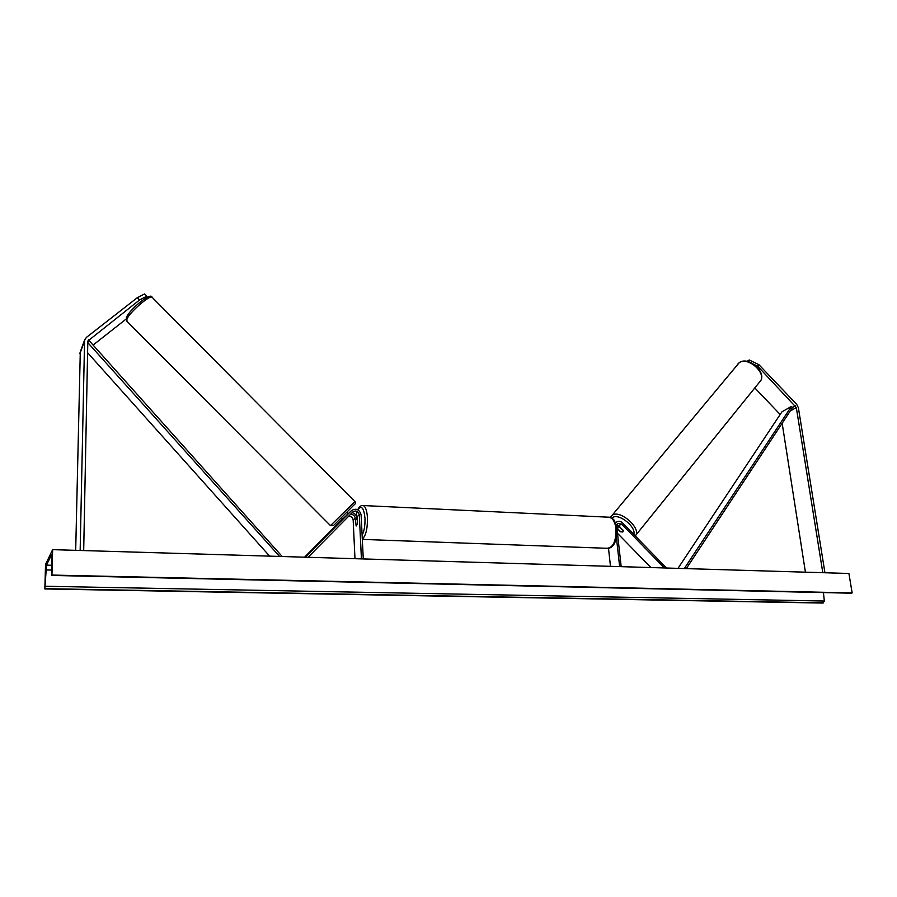 <?xml version="1.0" encoding="UTF-8"?>
<svg xmlns="http://www.w3.org/2000/svg" width="897" height="897" viewBox="0 0 897 897"><rect width="100%" height="100%" fill="white"/><g stroke="black" fill="none" stroke-linecap="round" stroke-linejoin="round"><path stroke-width="1.35" d="M341.342 517.647L342.699 519.015L351.568 510.528L305.339 557.205M363.274 558.943L361.121 514.867C359.428 509.384 356.244 507.937 351.568 510.528M361.424 558.887L359.293 514.788C358.161 511.122 356.042 510.158 352.925 511.895L308.041 557.295M354.977 558.696L353.171 520.025C352.689 517.412 351.175 516.167 348.597 516.268M342.531 518.847L304.543 557.183M350.279 514.575C353.014 514.216 354.663 515.45 355.234 518.253L356.154 526.001L357.522 523.579L357.197 516.582L359.293 514.788M357.051 518.41L357.04 518.331C356.67 515.36 355.033 513.476 352.129 512.692M146.794 296.178L139.54 299.99L137.275 297.726L144.563 293.936L146.794 296.178L146.043 297.916M137.275 297.726L86.415 337.395L84.587 340.053L80.158 550.478M139.54 299.99L87.828 341.039L83.69 550.579M80.293 351.859L75.696 550.343M126.017 319.141L93.086 345.065M754.489 364.653L757.718 366.245L758.963 364.743L749.23 359.966L747.078 361.368M749.23 359.966L747.874 361.536M757.718 366.245L796.323 407.574L822.796 572.69M758.963 364.743L796.637 404.289L798.386 407.765L824.937 572.757M782.162 423.238L805.416 572.174M754.814 387.919L780.166 414.481M616.856 524.622L623.157 530.25L622.731 531.977L620.511 531.573M615.577 523.4L616.688 522.02C618.605 520.798 620.567 521.09 622.563 522.906L666.505 568.014M621.184 566.657L616.676 526.214L617.708 523.456L621.621 524.05L664.397 567.947M610.476 566.332L608.514 548.347M616.654 525.799L617.842 527.01M620.388 531.719L616.889 528.131M617.461 533.267L650.897 567.543M619.648 566.612L616.441 537.819M357.174 518.847L357.421 524.106L356.154 526.001L355.459 520.305L356.737 518.399L357.298 518.847M344.515 517.356L348.047 513.802M52.631 549.648L45.545 564.426L44.85 588.948L46.498 565.144L51.454 554.873L51.948 575.067L52.631 549.648L848.91 573.475L852.15 592.928L51.948 575.067M823.412 592.581L824.343 601.035L822.941 603.064L44.85 588.948M850.95 593.152L852.15 592.928M619.805 527.088L623.258 530.62L622.967 531.809L620.836 531.91L617.405 528.389L617.91 527.032L619.928 526.931M87.514 352.611L269.627 556.14M88.747 339.716L87.704 342.508L279.595 556.443M87.872 342.082L89.453 340.995L282.196 556.521M795.448 405.836L792.556 407.485L686.295 568.608M792.556 407.485L791.423 406.408L781.915 411.858L677.986 568.362M791.423 406.408L684.321 568.541M355.234 518.253L353.171 520.025M84.374 341.421L79.867 353.777M796.323 407.574L790.201 411.05M621.621 524.05L618.672 525.653M362.108 535.251C364.238 531.08 365.191 525.395 364.989 518.231C363.857 507.747 361.502 504.944 357.937 509.832M357.208 511.447L356.087 515.394M362.242 505.504L363.251 505.549C365.572 506.659 366.974 510.741 367.456 517.782C367.568 528.703 365.853 535.812 362.298 539.119M362.31 539.4L607.101 548.291C613.279 547.596 616.228 541.026 615.947 528.591C615.05 522.11 612.943 518.331 609.657 517.244L608.256 517.177M126.948 316.686C129.269 310.205 149.44 293.241 149.564 297.625M152.311 297.49L152.03 297.221C149.608 294.844 129.269 312.638 126.926 319.22L126.959 321.317L330.5 525.608L354.909 501.58C356.098 502.499 355.75 503.654 353.889 505.067M353.788 505.179L334.267 524.846M51.734 565.278L46.498 565.144M823.569 602.851L45.007 588.656M851.477 593.164L51.791 575.381M51.645 570.077L45.904 569.943M824.343 601.035L45.299 586.268M737.356 364.518L739.15 362.747C748.255 355.851 768.135 374.576 759.591 382.01L635.648 535.386M611.788 518.118L612.685 517.457C619.087 513.062 636.5 527.032 633.764 534.399M635.255 535.924C642.129 529.129 620.623 509.507 612.427 515.091L610.846 516.537M84.587 340.053L80.08 352.431M616.688 522.02L615.331 522.772M608.536 548.347C614.176 547.114 616.945 540.633 616.844 528.871C613.896 516.997 613.985 520.114 609.657 517.244L363.251 505.549C361.054 505.213 359.204 506.603 357.724 509.709M357.051 511.357L355.986 515.248M126.701 321.059L126.432 317.403C129.65 309.353 151.156 291.648 152.03 297.221L354.932 501.614M346.825 512.254L348.204 513.645M333.37 525.317L330.533 525.642M851.107 593.197L51.746 575.437M610.341 517.423L739.263 362.623C749.017 355.515 768.325 373.668 759.591 382.01M618.829 525.81L617.697 527.189"/></g></svg>
